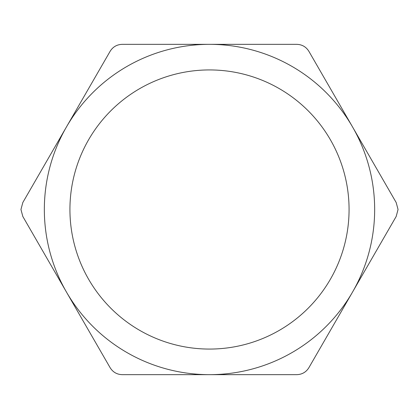 <?xml version="1.0" encoding="UTF-8"?>
<svg xmlns="http://www.w3.org/2000/svg" width="419" height="419" viewBox="0 0 419 419"><rect width="100%" height="100%" fill="white"/><g stroke="black" fill="none" stroke-linecap="round" stroke-linejoin="round"><path stroke-width="0.63" d="M349.069 209.5A139.569 139.569 0 0 1 209.5 349.069A139.569 139.569 0 0 1 69.931 209.5A139.569 139.569 0 0 1 209.5 69.931A139.569 139.569 0 0 1 349.069 209.5M374.659 209.5A165.159 165.159 0 0 0 352.531 126.92L308.882 51.317C306.09 46.839 302.057 44.514 296.799 44.341L122.201 44.341C116.927 44.524 112.894 46.849 110.118 51.317L22.82 202.524L20.95 209.5L22.82 216.476L110.118 367.683C112.91 372.161 116.943 374.486 122.201 374.659L296.799 374.659C302.073 374.476 306.106 372.151 308.882 367.683L396.18 216.476L398.05 209.5L396.18 202.524L352.531 126.92A165.159 165.159 0 0 0 66.469 126.92A165.159 165.159 0 0 0 209.5 374.659A165.159 165.159 0 0 0 374.659 209.5"/></g></svg>
